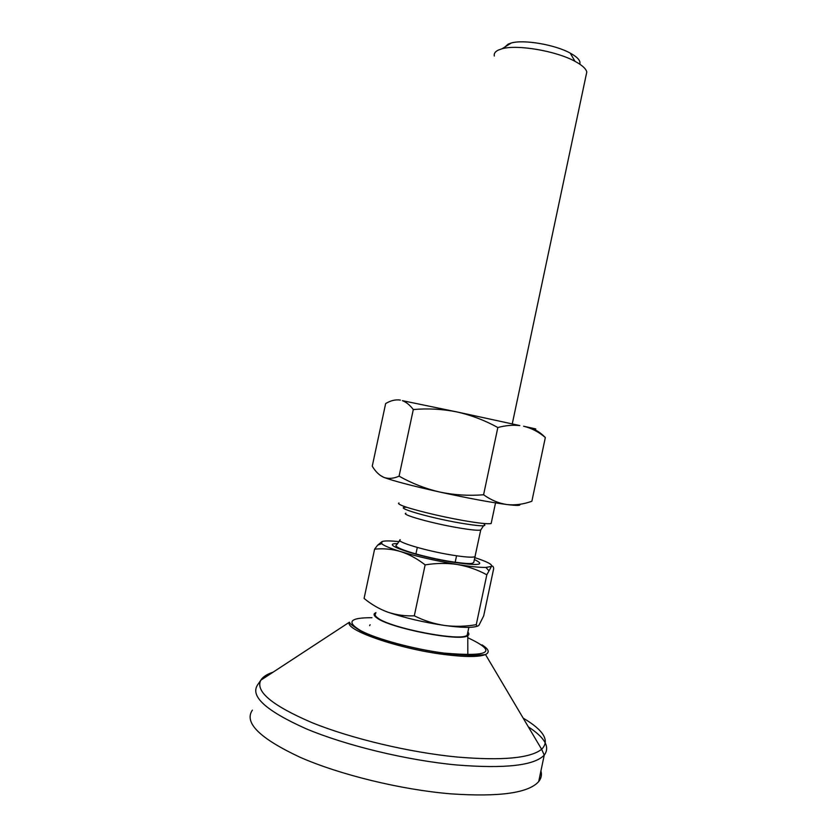 <?xml version="1.0" encoding="UTF-8"?>
<svg xmlns="http://www.w3.org/2000/svg" width="837" height="837" viewBox="0 0 837 837"><rect width="100%" height="100%" fill="white"/><g stroke="black" fill="none" stroke-linecap="round" stroke-linejoin="round"><path stroke-width="1.26" d="M579.759 64.156C580.888 60.923 577.718 57.24 570.238 53.118C555.046 44.654 523.669 39.318 511.25 43.011L508.153 44.11L505.004 46.924M474.778 557.63C487.249 561.679 492.805 564.609 491.445 566.419C492.564 565.571 493.317 566.283 493.694 568.564L483.681 615.896L479.005 625.155C477.76 626.568 476.849 626.4 476.263 624.664C465.675 626.526 455.087 626.798 444.51 625.459C433.984 623.837 423.92 620.625 414.305 615.812C405.129 616.21 396.257 614.975 387.688 612.119C379.182 608.97 371.314 604.408 364.085 598.424L374.599 549.156C383.283 548.266 391.946 549.062 400.588 551.552C390.136 548.298 383.827 545.672 381.651 543.663L382.07 541.539C384.633 540.681 390.377 540.723 399.28 541.654M586.046 75.55L586.8 72.003C585.984 68.686 582.05 65.119 574.988 61.321C556.26 50.973 517.203 44.309 502.054 48.766L498.287 50.094C495.159 51.632 493.83 53.599 494.322 55.995M491.35 522.57L491.152 523.523C488.18 524.234 478.795 523.23 462.987 520.478C439.247 516.314 409.084 508.833 401.237 505.234C398.653 504.094 397.91 503.33 398.998 502.953M467.653 633.013L467.224 635.074C462.401 642.084 389.801 628.189 377.518 617.8C375.091 616.011 374.495 614.578 375.719 613.511M375.918 612.6L374.401 613.605C373.595 614.661 374.306 616.022 376.545 617.664C388.703 627.991 460.768 642.115 467.789 635.628C469.233 634.739 469.243 633.578 467.841 632.123M486.82 574.789L491.445 566.419L485.91 567.434C479.695 567.528 470.206 566.555 457.441 564.515C436.778 561.052 417.82 556.731 400.588 551.552C409.188 554.345 417.37 558.792 425.133 564.891C436.129 563.081 446.895 562.956 457.441 564.515C467.914 566.387 477.707 569.809 486.82 574.789L476.263 624.664M425.133 564.891L414.305 615.812M477.55 626.118C472.591 627.98 461.574 627.76 444.51 625.459C423.742 622.372 404.794 617.926 387.688 612.119M382.07 541.539L377.665 545.149L374.599 549.156M540.922 770.971C542.01 774.842 541.267 778.379 538.683 781.591C528.524 793.068 499.229 797.148 450.787 793.842C400.913 789.699 339.906 774.79 299.928 757.203C259.669 738.318 243.818 722.634 252.366 710.153M519.578 504.334C521.169 505.705 516.984 505.778 507.013 504.554C490.21 502.336 467.789 498.161 439.739 492.041C412.16 485.878 393.547 480.993 383.89 477.393L380.124 475.301M545.337 437.542C540.263 432.29 534.843 428.994 529.057 427.665C539.76 429.852 537.94 429.36 523.596 426.221C531.61 428.188 538.85 431.955 545.337 437.542L531.872 501.237C523.564 504.282 515.278 505.391 507.013 504.554C498.821 503.361 491.005 500.097 483.587 494.772C468.772 495.954 454.156 495.044 439.739 492.041C425.395 488.682 411.846 483.388 399.082 476.169C393.536 478.607 388.473 479.015 383.89 477.393C379.391 475.426 375.52 471.681 372.256 466.178L385.648 403.57C390.722 400.515 395.65 399.364 400.4 400.096L398.412 399.845M456.782 411.898L402.44 400.672C406.332 402.189 409.952 405.15 413.3 409.544C427.864 408.257 442.354 409.042 456.782 411.898C471.137 415.131 484.822 420.341 497.837 427.529C505.485 425.468 512.809 424.819 519.808 425.573L456.782 411.898M497.837 427.529L483.587 494.772M413.3 409.544L399.082 476.169M397.732 543.611C377.937 543.182 416.209 556.438 452.869 562.202C478.712 565.917 485.899 565.038 474.433 559.576M405.872 513.217C400.473 514.452 431.599 523.251 457.703 527.708C470.582 529.915 478.262 530.679 480.731 529.999L473.794 562.318C472.56 563.238 472.926 564.766 452.419 561.826C425.301 557.745 390.23 547.429 396.717 544.772L400.232 539.708C394.698 541.518 425.719 550.872 451.896 555.057C464.817 557.128 472.539 557.672 475.071 556.699L475.29 555.642M406.918 507.316C391.59 506.615 427.288 517.36 459.942 522.999C479.381 526.264 487.448 526.672 484.152 524.224M481.986 644.877C488.829 649.125 490.001 652.347 485.502 654.544C479.036 657.139 465.372 657.139 444.531 654.544C398.6 648.884 344.122 629.842 349.353 622.236L260.809 680.209C262.818 676.903 266.909 674.224 273.071 672.174M468.176 637.92C498.109 651.992 490.022 657.045 443.924 653.08C413.928 649.177 377.068 639.217 361.071 630.857C346.005 621.996 349.625 617.612 371.942 617.716M523.156 718.104C543.893 730.366 550.045 740.755 541.633 749.282C530.334 758.238 502.221 760.833 457.274 757.046C409.649 752.473 351.435 738.621 312.055 722.676C272.224 705.591 255.139 691.435 260.809 680.209L257.869 684.509C249.562 695.892 265.611 710.634 306.018 728.724C346.131 745.61 407.138 760.373 456.887 764.997C505.192 768.837 534.32 765.541 544.249 755.11L541.633 749.282L485.502 654.544C475.887 655.831 462.076 655.392 444.07 653.216C413.415 649.198 375.897 638.966 359.952 630.523C345.231 621.253 350.912 622.372 349.353 622.236M528.356 726.872C544.939 737.721 550.244 747.127 544.249 755.11L538.683 781.591M586.8 72.003L512.286 423.763M495.525 502.891L491.152 523.523M480.731 529.999L483.524 525.782M381.651 543.663L377.665 545.149M485.91 567.434L488.756 570.583M511.25 43.011L502.054 48.766M570.238 53.118L574.988 61.321M456.552 555.789L455.119 562.558M417.297 547.45L415.863 554.22M467.224 635.074L468.856 627.363M467.831 654.994L467.789 635.628M370.1 624.726L369.651 625.647"/></g></svg>
